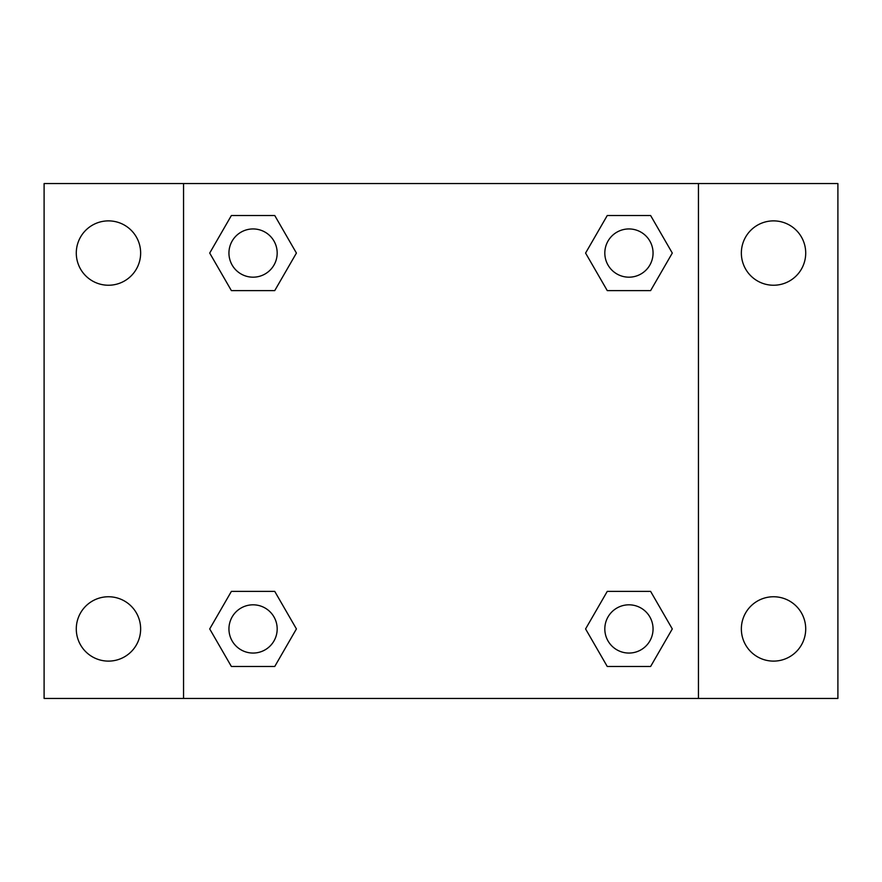 <?xml version="1.0" encoding="UTF-8"?>
<svg xmlns="http://www.w3.org/2000/svg" width="882" height="882" viewBox="0 0 882 882"><rect width="100%" height="100%" fill="white"/><g stroke="black" fill="none" stroke-linecap="round" stroke-linejoin="round"><path stroke-width="1.32" d="M108.464 661.114A32.182 32.182 0 0 0 136.335 612.847A32.182 32.182 0 0 0 80.593 612.847A32.182 32.182 0 0 0 108.464 661.114M773.536 661.114A32.182 32.182 0 0 0 801.407 612.847A32.182 32.182 0 0 0 745.665 612.847A32.182 32.182 0 0 0 773.536 661.114M773.536 285.239A32.182 32.182 0 0 0 801.407 236.971A32.182 32.182 0 0 0 745.665 236.971A32.182 32.182 0 0 0 773.536 285.239M108.464 285.239A32.182 32.182 0 0 0 136.335 236.971A32.182 32.182 0 0 0 80.593 236.971A32.182 32.182 0 0 0 108.464 285.239M837.9 698.445L44.1 698.445L44.1 183.555L837.9 183.555L837.9 698.445M231.382 591.392L274.743 591.392L296.418 628.932L274.743 666.483L231.382 666.483L209.707 628.932L231.382 591.392L274.743 591.392L231.382 591.392M607.257 215.517L650.618 215.517L672.293 253.068L650.618 290.608L607.257 290.608L585.582 253.068L607.257 215.517L650.618 215.517L607.257 215.517M183.555 698.445L183.555 183.555M698.445 183.555L698.445 698.445M231.382 215.517L274.743 215.517L296.418 253.068L274.743 290.608L231.382 290.608L209.707 253.068L231.382 215.517L274.743 215.517L231.382 215.517M607.257 591.392L650.618 591.392L672.293 628.932L650.618 666.483L607.257 666.483L585.582 628.932L607.257 591.392L650.618 591.392L607.257 591.392M650.618 666.483L607.257 666.483L650.618 666.483M653.055 628.932A24.112 24.112 0 0 0 616.882 608.051A24.112 24.112 0 0 0 616.882 649.825A24.112 24.112 0 0 0 653.055 628.932M274.743 666.483L231.382 666.483L274.743 666.483M277.18 628.932A24.112 24.112 0 0 0 241.006 608.051A24.112 24.112 0 0 0 241.006 649.825A24.112 24.112 0 0 0 277.18 628.932M650.618 290.608L607.257 290.608L650.618 290.608M653.055 253.068A24.112 24.112 0 0 0 616.882 232.175A24.112 24.112 0 0 0 616.882 273.949A24.112 24.112 0 0 0 653.055 253.068M274.743 290.608L231.382 290.608L274.743 290.608M277.18 253.068A24.112 24.112 0 0 0 241.006 232.175A24.112 24.112 0 0 0 241.006 273.949A24.112 24.112 0 0 0 277.18 253.068"/></g></svg>
